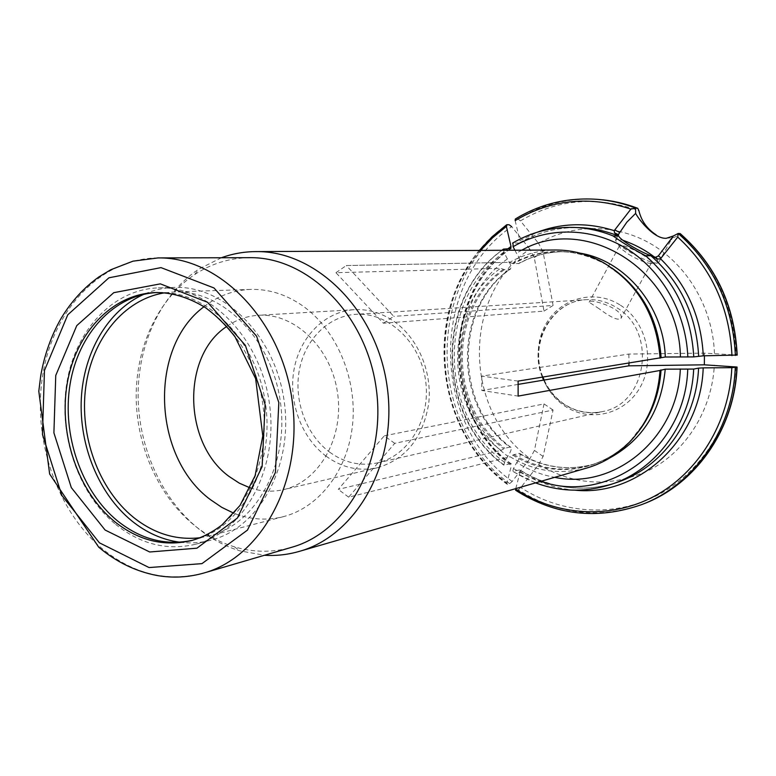 <?xml version="1.0" encoding="UTF-8"?>
<svg xmlns="http://www.w3.org/2000/svg" width="776" height="776" viewBox="0 0 776 776"><rect width="100%" height="100%" fill="white"/><g stroke="black" fill="none" stroke-linecap="round" stroke-linejoin="round"><path stroke-width="0.58" stroke-dasharray="3.88 2.91" d="M515.157 220.617L519.901 240.647L537.642 232.092M643.382 503.944C599.237 519.357 557.546 514.624 518.31 489.753L520.803 487.57L538.68 464.552C575.229 486.212 612.807 487.716 651.403 469.063C686.954 449.818 711.999 409.437 714.347 365.098M574.997 490.18C555.344 488.56 537.089 482.391 520.23 471.682L520.182 470.101L519.387 469.936L512.81 471.459L513.46 468.568L516.748 462.496C528.543 469.887 541.182 474.834 554.685 477.337M516.748 462.496C519.668 458.209 520.725 455.24 519.949 453.611L513.896 454.59L510.065 456.734C534.431 471.478 560.233 475.184 587.451 467.831M510.133 248.921C441.272 295.976 442.301 414.374 510.55 463.747L511.384 463.97L511.423 465.513C443.106 416.043 440.409 298.42 507.766 248.902M518.116 381.094L481.78 376.118L628.841 354.069L704.453 353.109L737.181 355.069M666.332 238.28L673.937 237.485L677.875 235.729L680.251 233.654M503.517 249.106L504.08 252.598L507.397 258.971C510.54 263.607 511.549 266.983 510.424 269.097L504.448 269.65L500.549 268.302L335.95 272.706L383.354 323.204L544.005 311.108L534.276 257.574L529.814 249.067C462.156 294.928 463.029 410.494 530.008 458.529L512.15 481.469L509.657 483.642L507.562 484.253L506.932 484.098L506.912 482.992L511.423 465.513M221.344 257.758L198.724 269.165C160.952 294.376 138.021 343.758 138.118 395.479C138.419 447.238 161.534 498.958 198.734 528.912C211.402 539.019 225.098 546.323 239.813 550.844L264.441 555.277M249.62 257.68C229.744 257.942 211.441 263.559 194.708 274.539C158.246 298.818 136.072 346.552 136.169 396.614C136.46 446.695 158.838 496.747 194.766 525.682C206.998 535.44 220.219 542.492 234.42 546.828C253.597 552.56 272.745 552.696 291.863 547.245M619.83 304.832C593.892 288.362 559.059 298.644 545.091 325.571C530.745 352.265 539.727 389.406 564.666 405.955C589.372 422.891 624.942 414.724 640.142 387.311C655.72 360.151 645.991 320.895 619.83 304.832M538.68 464.552L543.113 456.433L553.065 410.019L394.732 443.348L348.657 497.183L510.065 456.734M518.31 489.753L515.633 490.267M520.23 471.682L515.603 489.142M529.814 249.067L511.685 226.65C429.4 282.803 430.787 422.988 512.15 481.469M383.354 323.204L393.742 316.365L346.319 265.547L509.754 262.337C523.955 254.285 539.262 250.173 555.674 250.008M335.95 272.706L346.319 265.547L509.754 262.337M544.005 311.108L553.094 305.453L393.742 316.365M534.276 257.574L543.064 251.909L553.094 305.453M481.78 376.118L481.828 390.493L518.135 396.1M628.841 354.069L629.055 363.187M704.453 353.109L704.433 355.825M394.732 443.348L384.285 435.831L338.258 489.394L500.995 450.39C443.726 408.341 442.912 308.12 500.549 268.302M348.657 497.183L338.258 489.394M553.065 410.019L544.024 403.918L384.285 435.831M543.113 456.433L534.422 450.429L544.024 403.918M192.623 540.261L194.145 539.873C241.404 528.204 274.956 466.667 265.431 403.103C256.4 339.461 206.678 290.117 158.061 292.484L156.733 292.533M200.14 537.729L209.452 535.896C256.342 524.304 289.642 463.602 280.243 400.959C271.358 338.249 222.111 289.623 173.873 291.96L164.667 292.824M204.01 306.704C217.843 295.947 233.314 290.185 250.425 289.419C268.428 288.895 285.646 294.22 302.058 305.414C335.853 328.791 357.018 377.514 352.673 423.58C348.385 469.674 319.499 507.349 283.56 516.612C266.866 520.803 250.328 519.687 233.935 513.266M250.153 487.891C261.269 491.586 272.425 492.168 283.609 489.617C319.033 481.75 344.301 437.78 337.511 392.714C331.139 347.59 294.376 312.689 258.185 315.298C246.797 316.065 236.321 319.77 226.767 326.434M326.26 456.298C301.321 437.81 288.08 401.58 294.094 369.143C300.04 336.706 324.901 311.477 354.302 309.682C367.97 308.955 380.967 312.689 393.277 320.895C417.614 337.366 432.368 371.394 428.73 403.413C423.007 437.819 405.877 459.266 377.359 467.753C359.201 471.595 342.168 467.773 326.26 456.298M329.616 452.146C344.476 462.835 360.374 466.425 377.32 462.913C408.787 456.055 431.301 418.371 425.51 379.988C420.097 341.556 387.757 311.894 355.65 314.329C328.102 316.142 304.813 339.888 299.284 370.356C293.697 400.833 306.19 434.822 329.616 452.146M115.643 524.363C140.514 544.306 167.209 550.921 195.727 544.209C244.508 531.958 279.147 468.306 269.282 402.54C259.95 336.697 208.579 285.636 158.333 287.877C113.238 289.38 75.757 329.849 66.949 382.073C58.054 434.308 77.93 493.274 115.643 524.363M179.848 542.22C190.362 543.539 200.751 542.861 211.014 540.164C259.417 528 293.784 465.202 284.065 400.397C274.869 335.523 224.002 285.199 174.144 287.421C163.629 287.77 153.551 290.059 143.929 294.269M714.444 353.361C712.872 308.867 688.331 266.44 652.558 244.838C616.697 223.313 572.543 223.517 538.573 243.383L520.424 220.859L517.893 218.968L515.312 219.036M519.648 242.888C538.107 232.111 558.138 227.029 579.721 227.64C557.895 227.029 537.671 232.179 519.047 243.082L519.658 242.869L519.901 240.647M514.905 250.221L516.409 253.102C519.678 257.962 520.657 261.386 519.357 263.374L513.557 263.743L509.687 262.375M521.802 250.182L516.409 253.102M655.691 258.01L658.843 262.181L657.107 263.19L654.507 262.899C645.419 261.279 622.818 249.193 617.211 242.966L615.494 240.201L617.531 239.134L622.74 240.191M628.676 254.334C638.182 259.882 645.36 262.889 650.22 263.355L651.539 262.579C652.373 259.165 627.095 245.08 620.771 245.41L619.267 246.215L620.558 248.31L628.676 254.334M599.198 308.8L589.149 302.213C588.101 297.703 624.777 308.635 620.955 318.393C618.268 320.827 611.013 317.626 599.198 308.8M518.203 384.382L481.828 390.493M510.55 463.747L503.886 465.163L504.545 462.312L507.805 456.249C510.627 452.107 511.704 449.178 511.025 447.451L509.754 447.083L504.846 448.285L500.995 450.39M519.047 243.082L512.994 242.985C531.725 231.995 552.066 226.805 574.017 227.426M543.064 251.909L538.573 243.383M534.422 450.429L530.008 458.529M507.397 258.971C444.493 302.126 445.385 410.824 507.805 456.249M735.9 366.844C733.339 421.717 702.212 471.565 658.397 494.778C614.437 517.893 561.368 513.993 520.803 487.57M513.46 468.568L526.788 475.872L540.872 481.333M518.756 453.339C542.773 467.773 568.148 471.284 594.901 463.864L610.072 457.762M513.896 454.59C538.02 469.131 563.522 472.671 590.4 465.222C608.18 459.761 623.409 449.566 636.087 434.638M512.781 455.095C549.553 478.617 600.275 473.282 631.305 439.75L644.158 422.969M513.402 471.604C544.238 490.713 576.927 494.933 611.478 484.253M519.387 469.936C550.038 488.88 582.533 493.041 616.881 482.43C582.922 492.973 550.688 488.851 520.163 470.081M679.32 234.788C714.657 265.761 733.553 305.802 736.017 354.894M480.587 250.405C423.143 316.113 436.364 431.31 506.912 482.992M542.356 377.175C527.981 343.477 551.426 300.923 586.307 299.681C596.919 299.061 606.919 301.66 616.328 307.461C657.611 330.712 647.475 403.976 602.632 411.552C588.771 414.452 575.782 411.959 563.667 404.073C554.879 398.078 548.195 390.095 543.598 380.124M158.013 257.923C101.588 258.369 54.592 308.043 43.194 372.325C31.68 436.645 55.62 509.667 102.073 548.603C133.608 574.288 167.577 582.427 203.981 572.989M194.145 539.873L191.323 540.61C238.135 529.019 271.639 468.529 262.948 405.363C254.732 342.138 206.368 291.97 158.013 292.533M520.424 220.859C557.352 199.063 596.841 195.668 638.9 210.684M580.467 253.238L563.948 251.686C547.701 251.754 532.54 255.75 518.475 263.685M611.983 268.04C595.512 257.263 577.936 251.812 559.244 251.666C542.919 251.725 527.69 255.75 513.557 263.743M623.021 276.945L605.716 264.364C573.852 247.428 542.754 247.146 512.432 263.491M517.893 218.968C542.599 204.01 569.623 197.511 598.965 199.471M515.788 218.871C540.542 203.865 567.615 197.346 597.035 199.316M509.657 483.642C427.052 424.21 425.597 281.863 509.143 224.778M507.562 484.253C424.792 424.647 423.327 281.94 507.019 224.691M641.568 504.642C597.326 520.085 555.548 515.332 516.234 490.383M504.031 248.873C434.793 296.306 435.87 415.567 504.516 465.367M504.08 252.598C437.101 298.517 438.12 414.054 504.545 462.312M509.405 269.553C453.058 308.373 453.795 406.1 509.754 447.083M504.448 269.65C447.859 308.712 448.625 407.031 504.846 448.285M503.314 269.408C446.51 308.625 447.286 407.351 503.721 448.78M630.355 441.263L631.305 439.75C619.461 452.039 605.823 460.537 590.4 465.222L594.901 463.864C568.75 471.187 543.772 467.753 519.959 453.591M535.537 482.885L512.82 471.498M511.413 463.98C442.941 414.83 441.874 295.617 510.56 248.834M234.42 546.828L239.813 550.844M194.708 274.539L198.724 269.165M377.32 462.913L602.632 411.552C593.669 413.327 584.764 412.803 575.918 409.98C569.497 407.468 564.55 404.742 561.087 401.813C553.841 396.041 548.205 388.786 544.18 380.027M542.948 377.087C528.456 342.711 552.687 300.525 586.307 299.681L355.65 314.329M158.061 292.484L155.142 292.581M250.425 289.419L173.873 291.96M283.56 516.612L209.452 535.896M354.302 309.682L258.185 315.298M377.359 467.753L283.609 489.617M195.727 544.209L211.014 540.164M158.333 287.877L174.144 287.421M604.378 263.19L605.716 264.364C590.866 255.973 575.365 251.744 559.244 251.666L563.948 251.686C548.05 251.744 533.19 255.644 519.357 263.384M479.374 250.405C422.445 317.122 436.151 432.067 506.912 484.098M658.843 262.181L671.337 239.425M615.494 240.201L618.268 235.031M619.267 246.215L589.139 302.204M651.539 262.579L620.975 318.402M650.22 263.355L657.107 263.19M620.558 248.31L617.211 242.966M501.878 250.289C434.22 298.644 436.102 415.732 503.828 465.173M511.035 447.432C454.571 406.682 454.018 307.277 510.433 269.117"/><path stroke-width="1.16" d="M635.631 213.41L635.573 208.084L630.898 209.103L614.204 230.666L614.534 232.878L618.346 234.624L626.843 222.179L635.631 213.41C640.239 221.752 655.031 239.163 666.332 238.271L673.355 235.962L658.339 255.915L655.652 257.293L650.87 255.731L645.632 255.74C632.857 249.057 622.022 242.461 613.108 235.943C600.372 230.763 587.345 227.931 574.017 227.426C551.891 226.805 531.405 232.043 512.548 243.14M704.433 355.825L704.356 364.817L737.064 367.038L731.846 367.669L703.202 367.873C700.835 440.351 637.959 496.834 574.997 490.18M693.666 369.066C691.465 422.377 656.574 469.625 611.478 484.253L616.881 482.43C661.695 467.88 696.373 420.999 698.565 368.125L693.666 369.066L665.236 369.172L660.017 370.472C658.038 398.379 648.154 421.979 630.355 441.263C618.045 454.115 603.747 462.971 587.451 467.831L299.701 551.27C357.426 535.081 398.34 461.303 386.991 385.468C376.205 309.546 315.929 250.58 255.983 251.599C244.033 251.666 232.48 253.723 221.344 257.758M554.685 477.337C614.155 490.17 677.952 438.469 680.309 368.998M698.565 368.125L703.202 367.873M503.517 249.106L510.821 248.63L511.006 246.477L506.369 226.456L492.76 237.601L480.587 250.405M680.261 233.644C715.773 265.111 734.746 305.579 737.19 355.049L703.289 355.835L693.754 356.902L665.304 357.018L518.116 381.094L518.135 396.1L660.017 370.472M680.251 233.654L679.989 233.537C715.54 265.014 734.542 305.56 736.987 355.175M614.796 229.958L619.684 232.46M655.652 257.293L657.611 259.058L660.551 258.796L661.103 258.039L658.349 255.905M657.611 259.058L651.617 255.973M651.025 255.76C638.745 251.269 620.752 240.298 618.637 236.069L614.534 232.878M613.108 235.943L618.637 236.069M264.441 555.277C276.372 555.994 288.119 554.656 299.701 551.27M203.981 572.989L291.863 547.245C347.59 531.638 387.001 460.333 376.03 387.059C365.612 313.708 307.48 256.672 249.62 257.68L158.013 257.923L133.006 261.163L110.803 269.738L98.988 276.857C83.798 287.731 71.12 301.66 60.955 318.626C51.148 335.901 44.416 354.904 40.74 375.642L38.8 391.25L49.654 474.029L98.688 547.138C116.274 561.999 135.732 571.456 157.053 575.511C172.805 578.246 188.442 577.412 203.981 572.989C262.501 556.683 303.93 479.287 291.96 399.213C280.563 319.062 218.754 256.778 158.013 257.923M731.846 367.669C729.285 422.939 697.973 473.137 653.925 496.485C609.713 519.736 556.373 515.768 515.603 489.142L515.633 490.267C555.092 515.371 597.074 520.153 641.568 504.642L643.382 503.944C695.17 484.68 734.6 429.186 736.87 367.155M511.685 226.65L509.143 224.778L507.019 224.691L506.369 226.456M629.055 363.187L628.793 365.835L518.203 384.382M704.356 364.817L628.793 365.835M156.733 292.533C113.655 294.88 78.172 334.126 70.053 384.333C61.847 434.55 81.102 490.956 117.292 520.725C140.65 539.436 165.763 545.955 192.623 540.261M164.667 292.824C123.947 299.245 92.092 338.86 85.719 387.234C79.327 435.656 98.455 488.735 133.191 517.117C153.793 533.607 176.113 540.474 200.14 537.729M233.935 513.266L221.8 507.368L210.393 499.618C152.484 456.918 148.352 347.638 204.01 306.704M226.767 326.434C181.371 355.99 183.184 443.416 229.24 476.58L239.357 483.186L250.153 487.891M143.929 294.269C108.039 310.177 83.662 352.188 81.305 398.777C79.045 445.414 98.688 493.74 131.561 520.706C146.344 532.705 162.446 539.873 179.848 542.22M635.573 208.084L637.726 208.288L638.9 210.684C641.325 220.898 647.068 228.949 656.127 234.837M512.994 242.985L513.072 246.71L514.905 250.221M680.397 356.853C679.446 271.522 586.472 213.322 521.802 250.182M255.983 251.599L555.674 250.008C572.678 249.998 588.906 254.392 604.378 263.19C638.095 284.21 656.671 315.871 660.085 358.173M635.66 208.084C623.031 203.283 610.149 200.353 597.035 199.316C567.44 197.337 540.203 203.904 515.322 219.016L515.157 220.617C551.086 199.306 589.663 195.465 630.898 209.103M731.962 355.631C729.634 307.703 711.563 268.186 677.739 237.087L678.156 233.479L679.989 233.537M622.74 240.191C635.214 244.595 646.204 250.532 655.691 258.01M618.52 235.865L618.346 234.624M678.156 233.479L673.355 235.962M677.739 237.087L661.103 258.039M537.642 232.092C562.493 222.819 588.014 222.343 614.204 230.666M540.872 481.333C606.764 504.875 685.392 449.333 687.74 369.221M610.072 457.762C642.955 439.643 661.346 410.116 665.236 369.172M636.087 434.638C651.035 416.402 659.357 394.839 661.074 369.939M644.158 422.969C653.848 407.09 659.299 389.465 660.531 370.094M507.766 248.902L511.006 246.477M543.598 380.124L542.356 377.175M99.396 542.812L149.07 567.557L201.964 563.638L247.486 530.086L275.422 472.438L278.836 402.608L256.604 336.202L214.011 287.974L161.001 267.613L108.921 277.808L67.774 314.804L44.465 370.472L42.457 434.376L61.808 495.389L99.396 542.812M114.353 521.385C138.264 540.552 163.92 546.954 191.323 540.61C201.983 537.661 212.255 532.394 222.12 524.809L240.026 505.438L255.11 475.659L262.802 435.889L255.653 378.688L235.06 336.862C225.952 325.115 215.941 315.289 205.048 307.383C188.141 297.208 171.496 292.271 155.142 292.581C111.676 294.201 75.582 333.37 67.153 383.877C58.636 434.395 77.91 491.383 114.353 521.385M158.013 292.533L155.142 292.581M105.129 530.057L149.69 551.988L196.939 548.186L237.407 518.009L262.133 466.57L265.111 404.451L245.381 345.368L207.58 302.281L160.351 283.861L113.762 292.678L76.776 325.6L55.756 375.448L53.903 432.833L71.314 487.619L105.129 530.057M618.559 236.088C605.91 230.967 592.961 228.144 579.721 227.64L574.017 227.426M687.827 357.047C686.139 312.515 661.715 270.058 626.193 248.398C590.585 226.815 546.779 226.931 513.072 246.71M665.304 357.018C663.693 306.297 625.456 260.688 580.467 253.238M661.142 357.697C658.203 319.043 641.81 289.157 611.983 268.04M660.599 357.843C658.455 325.212 645.933 298.246 623.021 276.945M693.754 356.902C691.348 315.551 675.314 281.834 645.632 255.74M597.035 199.316L598.965 199.471C612.06 200.509 624.903 203.428 637.503 208.22M678.234 233.479C713.871 265.043 732.922 305.705 735.376 355.466M735.27 367.485C732.99 429.691 693.472 485.339 641.568 504.642M698.662 356.058C696.285 315.056 680.358 281.61 650.87 255.731M660.551 258.796C687.002 284.889 701.252 317.238 703.289 355.835M611.478 484.253C585.89 492.537 560.573 492.081 535.537 482.885M544.18 380.027L542.948 377.087M598.965 199.471C612.109 200.509 625 203.438 637.63 208.249M506.485 224.904L492.13 236.758L479.374 250.405M737.074 367.087C734.794 428.992 695.412 484.573 643.382 503.944M671.337 239.425L673.015 236.37M503.478 249.106L501.878 250.289"/></g></svg>
